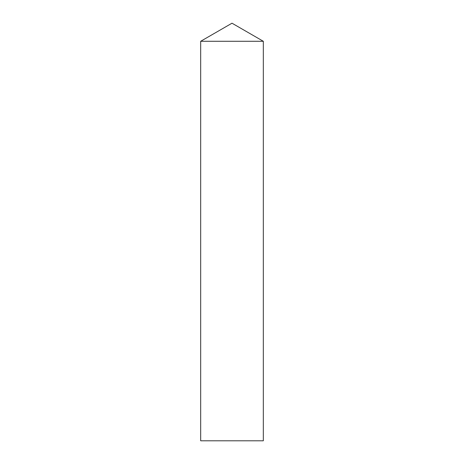 <?xml version="1.0" encoding="UTF-8"?>
<svg xmlns="http://www.w3.org/2000/svg" width="464" height="464" viewBox="0 0 464 464"><rect width="100%" height="100%" fill="white"/><g stroke="black" fill="none" stroke-linecap="round" stroke-linejoin="round"><path stroke-width="0.7" d="M232 23.2L263.32 41.284L200.68 41.284L263.32 41.284L263.32 440.8L200.68 440.8L200.68 41.284L232 23.2"/></g></svg>
